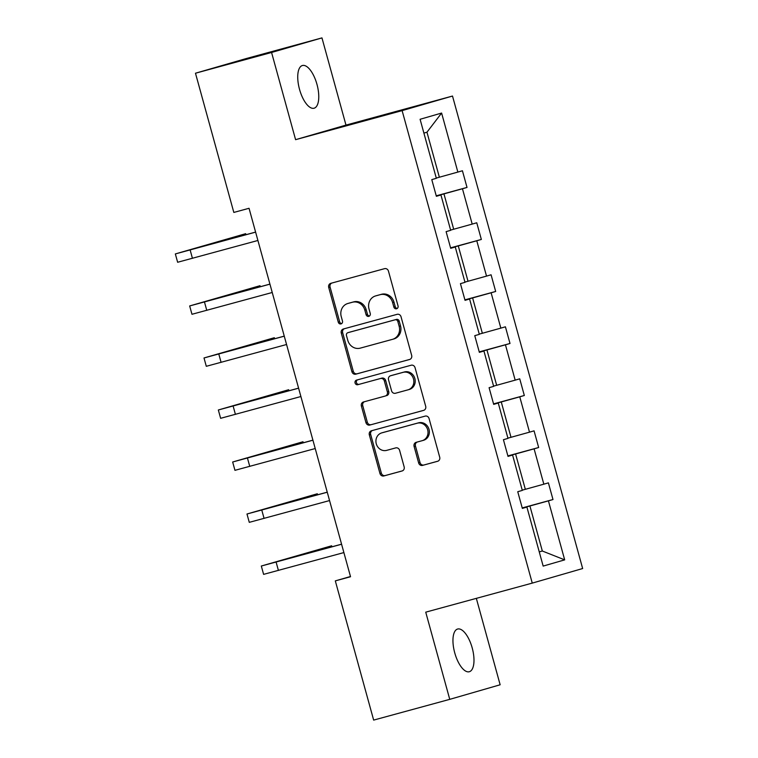 <?xml version="1.0" encoding="UTF-8"?>
<svg xmlns="http://www.w3.org/2000/svg" width="758" height="758" viewBox="0 0 758 758"><rect width="100%" height="100%" fill="white"/><g stroke="black" fill="none" stroke-linecap="round" stroke-linejoin="round"><path stroke-width="1.14" d="M396.576 308.762A2.378 2.17 -106.1 0 0 398.035 305.9L388.456 271.127A3.392 3.098 -106.1 0 0 384.571 268.664L330.791 283.331A3.392 3.098 -106.1 0 0 328.707 287.415L338.286 322.197A2.378 2.17 -106.1 0 0 341.043 323.903A2.378 2.17 -106.1 0 0 342.474 321.051L341.233 316.55A10.868 9.911 -106.1 0 1 347.77 303.513A10.868 9.911 -106.1 0 1 347.903 303.475L352.385 302.252A10.868 9.911 -106.1 0 1 364.835 310.117L366.067 314.617A2.378 2.17 -106.1 0 0 368.824 316.332A2.378 2.17 -106.1 0 0 370.255 313.48L369.013 308.98A10.868 9.911 -106.1 0 1 375.561 295.933A10.868 9.911 -106.1 0 1 375.693 295.895L380.175 294.673A10.868 9.911 -106.1 0 1 392.616 302.537L393.857 307.037A2.378 2.17 -106.1 0 0 396.576 308.762M472.187 647.863A22.134 9.077 74.7 0 0 457.642 629.026A22.134 9.077 74.7 0 0 454.753 652.903A22.134 9.077 74.7 0 0 469.287 671.74A22.134 9.077 74.7 0 0 472.187 647.863M316.967 84.346A22.134 9.077 74.7 0 0 302.423 65.51A22.134 9.077 74.7 0 0 299.533 89.387A22.134 9.077 74.7 0 0 314.068 108.223A22.134 9.077 74.7 0 0 316.967 84.346M418.653 462.939A3.392 3.098 -106.1 0 0 422.538 465.393L437.622 461.281A3.392 3.098 -106.1 0 0 439.706 457.197L429.075 418.577A3.392 3.098 -106.1 0 0 425.181 416.114L371.411 430.781A3.392 3.098 -106.1 0 0 369.326 434.865L379.957 473.485A3.392 3.098 -106.1 0 0 383.851 475.948L402.072 470.974A3.392 3.098 -106.1 0 0 404.156 466.89L399.608 450.356A3.392 3.098 -106.1 0 0 395.714 447.902L386.684 450.366A9.077 8.281 -106.1 0 1 376.29 443.847A9.077 8.281 -106.1 0 1 381.748 432.884A9.077 8.281 -106.1 0 1 381.861 432.856L417.26 423.201A9.077 8.281 -106.1 0 1 427.645 429.72A9.077 8.281 -106.1 0 1 422.197 440.682A9.077 8.281 -106.1 0 1 422.083 440.711L416.18 442.321A3.392 3.098 -106.1 0 0 414.095 446.405L418.653 462.939L420.008 462.541A3.392 3.098 -106.1 0 0 423.902 465.005L437.953 461.167M425.731 612.161L449.75 699.35L373.656 720.1L335.311 580.884L350.537 576.734L249.041 208.289L233.824 212.429L195.479 73.223L271.572 52.473L295.592 139.671L402.119 110.621L532.258 583.11L425.731 612.161M409.585 359.491A3.392 3.098 -106.1 0 0 411.67 355.407L401.039 316.787A3.392 3.098 -106.1 0 0 397.145 314.324L343.374 328.991A3.392 3.098 -106.1 0 0 341.28 333.075L351.92 371.695A3.392 3.098 -106.1 0 0 355.815 374.158L409.671 359.472M415.052 367.677L425.693 406.297A3.392 3.098 -106.1 0 1 423.646 410.372A3.392 3.098 -106.1 0 1 423.608 410.391L369.828 425.049A3.392 3.098 -106.1 0 1 365.943 422.594L361.386 406.061A3.392 3.098 -106.1 0 1 363.47 401.977L385.282 396.027A3.392 3.098 -106.1 0 0 387.366 391.943L384.353 380.98A3.392 3.098 -106.1 0 0 380.459 378.517L357.757 384.713A2.378 2.17 -106.1 0 1 356.468 380.137A2.378 2.17 -106.1 0 1 356.497 380.128L411.168 365.223A3.392 3.098 -106.1 0 1 415.052 367.677M449.75 699.35L500.147 684.777L476.337 598.356M295.592 139.671L345.98 125.098L321.961 37.9L271.572 52.473M321.961 37.9L245.876 58.65L195.479 73.223M522.309 508.267L526.905 507.074L522.347 508.4L517.752 491.724L522.309 490.407L512.579 455.056L508.012 456.382L503.426 439.706L507.983 438.389L498.252 403.038L493.685 404.365L489.1 387.689L493.657 386.372L483.926 351.03L479.359 352.347L474.764 335.671L479.331 334.354L469.59 299.012L465.033 300.329L460.438 283.653L465.005 282.336L455.264 246.994L450.707 248.311L446.111 231.635L450.678 230.318L440.938 194.977L436.371 196.294L431.785 179.618L436.343 178.301L420.093 119.281L441.611 113.056L457.86 172.075L462.427 170.758L467.023 187.434L462.456 188.751L472.196 224.093L476.754 222.776L481.349 239.452L476.782 240.769L486.522 276.111L491.08 274.794L495.675 291.47L491.118 292.787L500.849 328.129L505.415 326.812L510.001 343.478L505.444 344.805L515.175 380.146L519.742 378.829L524.328 395.496L519.77 396.822L529.501 432.164L534.068 430.847L538.663 447.514L534.096 448.84L543.837 484.182L548.394 482.865L552.989 499.531L548.422 500.849L564.682 559.868L543.164 566.093L526.905 507.074M402.119 110.621L452.507 96.048L582.656 568.538L532.258 583.11M507.926 456.07L515.592 453.976L525.332 489.317L522.243 490.161M525.332 489.317L543.837 484.182M515.592 453.976L534.096 448.84M507.983 456.25L512.579 455.056M493.6 404.052L501.265 401.958L510.996 437.3L507.917 438.143M510.996 437.3L529.501 432.164M501.265 401.958L519.77 396.822M493.647 404.232L498.252 403.038M479.274 352.034L486.939 349.94L496.67 385.291L493.591 386.125M496.67 385.291L515.175 380.146M486.939 349.94L505.444 344.805M479.321 352.214L483.926 351.03M464.948 300.016L472.613 297.922L482.344 333.274L479.264 334.107M482.344 333.274L500.849 328.129M472.613 297.922L491.118 292.787M464.995 300.196L469.59 299.012M450.622 247.999L458.277 245.905L468.018 281.256L464.938 282.09M468.018 281.256L486.522 276.111M458.277 245.905L476.782 240.769M450.669 248.188L455.264 246.994M436.286 195.981L443.951 193.887L453.691 229.238L450.603 230.072M453.691 229.238L472.196 224.093M443.951 193.887L462.456 188.751M436.343 196.17L440.938 194.977M441.611 113.056L426.962 132.205L439.365 177.22L436.276 178.064M439.365 177.22L457.86 172.075M345.98 125.098L452.507 96.048M350.471 576.506L335.311 580.884M539.251 551.9L542.321 551.009L529.918 505.993L522.253 508.087M539.241 551.852L542.321 551.009L564.682 559.868M426.962 132.205L423.893 133.095M529.918 505.993L548.422 500.849M436.248 195.82L467.023 187.434M450.574 247.838L481.349 239.452M464.9 299.855L495.675 291.47M479.227 351.873L510.001 343.478M493.553 403.891L524.328 395.496M507.888 455.909L538.663 447.514M522.215 507.926L552.989 499.531M397.249 308.43A2.378 2.17 -106.1 0 1 395.221 306.649L393.98 302.148A10.868 9.911 -106.1 0 0 381.53 294.284L380.175 294.673M376.783 295.582A10.868 9.911 -106.1 0 1 376.916 295.544A10.868 9.911 -106.1 0 1 377.048 295.506L381.53 294.284M349.002 303.153A10.868 9.911 -106.1 0 1 349.135 303.115A10.868 9.911 -106.1 0 1 349.267 303.077L353.749 301.855A10.868 9.911 -106.1 0 1 366.19 309.728L367.431 314.219A2.378 2.17 -106.1 0 0 369.468 316.01M331.824 283.047A3.392 3.098 -106.1 0 0 330.071 287.026L339.65 321.799A2.378 2.17 -106.1 0 0 341.687 323.581M344.397 328.707A3.392 3.098 -106.1 0 0 342.644 332.686L353.285 371.306A3.392 3.098 -106.1 0 0 357.17 373.76L409.917 359.377M397.846 321.525A2.378 2.17 -106.1 0 0 395.126 319.8L347.922 332.677A2.378 2.17 -106.1 0 0 346.463 335.538L347.77 340.285A10.868 9.911 -106.1 0 0 360.211 348.149L392.473 339.347A10.868 9.911 -106.1 0 0 392.606 339.309A10.868 9.911 -106.1 0 0 399.153 326.272L397.846 321.525L399.21 321.127A2.378 2.17 -106.1 0 0 396.481 319.412L395.126 319.8M349.22 332.298A2.378 2.17 -106.1 0 1 349.277 332.279L396.481 319.412M393.838 338.959A10.868 9.911 -106.1 0 0 393.971 338.921A10.868 9.911 -106.1 0 0 400.518 325.874L399.153 326.272M399.21 321.127L400.518 325.874M423.94 410.277L369.828 425.049M364.503 401.693A3.392 3.098 -106.1 0 0 362.75 405.672L367.308 422.197A3.392 3.098 -106.1 0 0 371.193 424.66M386.684 395.619L386.646 395.638A3.392 3.098 -106.1 0 0 386.684 395.619A3.392 3.098 -106.1 0 0 388.731 391.545L385.708 380.582A3.392 3.098 -106.1 0 0 381.824 378.128L357.757 384.713M357.577 379.834A2.378 2.17 -106.1 0 0 359.121 384.315M407.918 389.858A9.077 8.281 -106.1 0 0 408.022 389.83A9.077 8.281 -106.1 0 0 413.48 378.867A9.077 8.281 -106.1 0 0 403.095 372.349L390.616 375.75A3.392 3.098 -106.1 0 0 388.532 379.834L391.554 390.796A3.392 3.098 -106.1 0 0 395.439 393.26L407.918 389.858M408.136 389.792L409.273 389.46A9.077 8.281 -106.1 0 0 409.386 389.432A9.077 8.281 -106.1 0 0 414.844 378.469A9.077 8.281 -106.1 0 0 404.45 371.951L403.095 372.349M391.895 375.381A3.392 3.098 -106.1 0 1 391.943 375.371A3.392 3.098 -106.1 0 1 391.981 375.352L404.45 371.951M417.213 442.037A3.392 3.098 -106.1 0 0 415.46 446.017L420.008 462.541M422.301 440.644L423.447 440.322A9.077 8.281 -106.1 0 0 423.551 440.284A9.077 8.281 -106.1 0 0 429.009 429.322A9.077 8.281 -106.1 0 0 418.624 422.812L417.26 423.201M382.998 432.524A9.077 8.281 -106.1 0 1 383.112 432.496A9.077 8.281 -106.1 0 1 383.216 432.458L418.624 422.812M372.434 430.497A3.392 3.098 -106.1 0 0 370.681 434.476L381.321 473.096A3.392 3.098 -106.1 0 0 385.216 475.55L402.403 470.86M245.962 234.715L245.677 233.682L175.344 253.93L255.617 232.137M175.344 253.93L177.637 262.268L257.909 240.476M255.598 232.09L183.682 251.637L245.677 233.682M260.288 286.732L260.003 285.7L189.671 305.948L269.943 284.155M189.671 305.948L191.973 314.286L272.236 292.493M269.924 284.108L198.009 303.645L260.003 285.7M274.614 338.75L274.33 337.717L204.006 357.966L284.269 336.173M204.006 357.966L206.299 366.304L286.562 344.511M284.259 336.126L212.335 355.663L274.33 337.717M288.94 390.768L288.656 389.735L218.332 409.983L298.595 388.191M218.332 409.983L220.625 418.312L300.898 396.529M298.586 388.143L226.661 407.681L288.656 389.735M303.276 442.786L302.992 441.753L232.659 462.001L312.931 440.209M232.659 462.001L234.952 470.33L315.224 448.546M312.912 440.152L240.997 459.699L302.992 441.753M317.602 494.803L317.318 493.771L246.985 514.009L327.257 492.226M246.985 514.009L249.278 522.347L329.55 500.564M327.238 492.169L255.323 511.716L317.318 493.771M331.928 546.821L331.644 545.788L261.311 566.027L341.583 544.244M261.311 566.027L263.613 574.365L343.876 552.582M341.564 544.187L269.649 563.734L331.644 545.788M393.98 302.148L392.616 302.537M377.048 295.506L375.693 295.895M367.431 314.219L366.067 314.617M366.19 309.728L364.835 310.117M353.749 301.855L352.385 302.252M349.267 303.077L347.903 303.475M339.65 321.799L338.286 322.197M330.071 287.026L328.707 287.415M395.221 306.649L393.857 307.037M357.17 373.76L355.815 374.158M353.285 371.306L351.92 371.695M342.644 332.686L341.28 333.075M349.277 332.279L347.922 332.677M367.308 422.197L365.943 422.594M362.75 405.672L361.386 406.061M388.731 391.545L387.366 391.943M385.708 380.582L384.353 380.98M381.824 378.128L380.459 378.517M391.981 375.352L390.616 375.75M415.46 446.017L414.095 446.405M383.216 432.458L381.861 432.856M385.216 475.55L383.851 475.948M381.321 473.096L379.957 473.485M370.681 434.476L369.326 434.865M423.902 465.005L422.538 465.393M190.144 249.998L192.437 258.326M204.471 302.016L206.763 310.344M218.797 354.024L221.09 362.362M233.123 406.042L235.416 414.38M247.449 458.059L249.752 466.397M261.775 510.077L264.078 518.415M276.111 562.095L278.404 570.433M376.916 295.544L375.561 295.933M349.135 303.115L347.77 303.513M349.249 332.288L347.894 332.686M393.971 338.921L392.606 339.309M409.386 389.432L408.022 389.83M391.943 375.371L390.578 375.76M423.551 440.284L422.197 440.682M383.112 432.496L381.748 432.884"/></g></svg>
